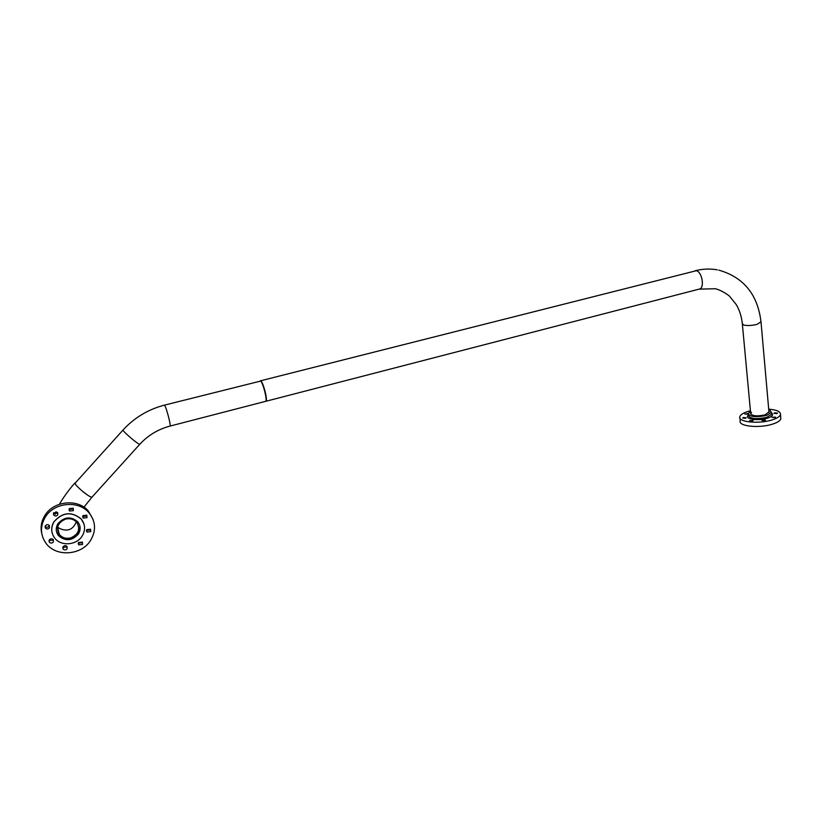 <?xml version="1.0" encoding="UTF-8"?>
<svg xmlns="http://www.w3.org/2000/svg" width="822" height="822" viewBox="0 0 822 822"><rect width="100%" height="100%" fill="white"/><g stroke="black" fill="none" stroke-linecap="round" stroke-linejoin="round"><path stroke-width="1.23" d="M56.492 531.567L58.29 535.194C61.568 538.934 65.832 540.198 71.072 538.985C77.926 536.376 80.792 531.793 79.672 525.237M65.534 519.144C57.797 522.587 55.742 527.703 59.338 534.516C62.277 537.845 66.079 538.975 70.764 537.886C78.593 534.321 80.577 529.121 76.703 522.289C73.785 519.155 70.065 518.107 65.534 519.144M265.722 401.321L265.968 401.249C267.849 400.55 263.4 382.703 260.913 381.007L260.286 380.863M92.239 496.858L91.93 497.197C89.978 497.896 75.552 486.11 74.977 483.336L122.981 430.07M76.302 521.847C72.963 529.882 67.24 532.019 59.143 528.269L57.684 526.923M92.228 496.878L91.92 497.218C90.769 497.197 88.334 495.789 84.635 492.995C78.234 487.857 75.018 484.466 74.997 482.833M750.486 411.462L748.143 413.589C749.921 416.929 756.076 417.535 766.628 415.398L771.539 412.305L768.755 409.849M751.534 412.346L750.671 413.435C752.068 416.055 756.887 416.528 765.138 414.853L768.93 411.832M776.8 413.6L773.923 413.312L774.673 412.839L777.54 413.127L776.8 413.6M774.827 417.607L771.93 417.309L775.578 417.124L774.827 417.607M764.686 420.669L761.799 420.371L762.569 419.888L765.446 420.186L764.686 420.669M752.438 420.946L749.592 420.648L753.209 420.453L752.438 420.946M745.42 418.285L742.605 418.008L743.376 417.514L746.191 417.802L745.42 418.285M748.133 414.103L744.824 414.041L748.154 413.538M780.725 417.412L780.838 418.758C780.232 420.782 777.396 422.6 772.351 424.193C759.096 428.498 738.135 426.238 740.201 420.915L739.934 418.11M768.693 409.14C776.759 409.839 780.684 411.637 780.479 414.555C779.862 416.569 777.037 418.367 771.981 419.96C758.706 424.244 737.724 422.035 739.8 416.754C740.437 414.699 743.324 412.88 748.462 411.298L750.424 410.764M769.546 410.106L770.358 410.476M57.961 523.645C55.567 527.786 55.701 531.742 58.372 535.502C65.298 541.544 71.987 541.051 78.429 534.002C80.895 529.707 80.679 525.648 77.771 521.836C70.856 516.113 64.25 516.719 57.961 523.645M69.336 508.582L69.469 510.996L73.364 510.657L73.22 508.222L69.336 508.582M69.017 509.393L72.87 509.024L73.189 508.191M53.687 512.774L53.8 515.147C55.177 516.339 56.502 516.237 57.766 514.849L57.653 512.455L53.687 512.774M53.8 515.147L53.389 513.514L57.334 513.185L57.643 512.445M45.364 525.792L45.436 528.125C46.813 529.347 48.149 529.255 49.454 527.847L49.371 525.515C47.995 524.302 46.659 524.395 45.364 525.792M45.087 526.44C46.464 527.621 47.789 527.519 49.053 526.131L49.341 525.474M49.299 539.91L49.361 542.201C50.728 543.424 52.063 543.342 53.368 541.934L53.307 539.622C51.93 538.41 50.604 538.502 49.299 539.91M49.032 540.516L52.957 540.167L53.235 539.54M63.078 546.774L63.14 549.075C64.496 550.267 65.822 550.165 67.096 548.777L67.024 546.466C65.668 545.284 64.352 545.387 63.078 546.774M62.801 547.411L66.633 546.99L66.911 546.332M78.542 542.489L78.635 544.832L82.519 544.493L82.416 542.14L78.542 542.489M78.244 543.198L81.995 542.726L82.292 542.006M86.762 529.635L86.885 532.019L90.728 531.659L90.595 529.255L86.762 529.635M86.454 530.426L90.173 529.943L90.482 529.142M83.001 515.61L83.135 518.035L86.988 517.665L86.834 515.23L83.001 515.61M82.683 516.452L86.444 516.01L86.762 515.158M83.947 523.891L81.234 519.021C71.73 511.233 62.667 512.085 54.067 521.58C51.889 525.094 51.221 528.772 52.063 532.605M82.231 535.934C85.642 529.985 85.324 524.385 81.265 519.114C71.75 511.325 62.698 512.178 54.088 521.682C50.81 527.344 50.974 532.759 54.581 537.907C60.766 546.589 76.672 545.376 82.231 535.934M90.739 540.157C96.318 530.416 95.712 521.271 88.94 512.723C78.542 500.023 54.088 502.314 45.282 517.13C40.052 526.142 40.237 534.783 45.847 543.054C55.732 557.398 81.727 555.508 90.739 540.157M93.071 519.463L88.386 511.079C78.028 498.43 53.677 500.701 44.902 515.456C41.347 521.21 40.299 527.21 41.747 533.468M265.424 401.393L265.67 401.331C267.551 400.622 263.102 382.775 260.615 381.079L164.379 405.154M139.956 444.096L139.761 444.312C138.26 444.517 124.071 432.598 123.084 430.296L123.177 429.855C134.438 417.658 148.135 409.438 164.246 405.184L164.636 405.39C166.332 407.352 171.11 425.58 170.062 426.073L265.968 401.249M169.928 426.115L170.062 426.073C158.194 429.197 148.094 435.28 139.761 444.312L91.93 497.197L83.936 507.184M748.215 414.35L748.318 415.49C750.096 418.85 756.261 419.467 766.803 417.329L771.704 414.226L771.642 413.456M771.611 413.147C773.718 414.874 772.29 416.569 767.337 418.244C757.956 421.285 743.766 418.932 748.297 415.192M760.987 321.792L757.062 324.382C752.027 325.584 747.65 325.831 743.941 325.111L742.328 323.765C741.578 316.593 739.553 310.213 736.276 304.623L729.751 296.475C729.587 295.91 721.891 290.269 715.294 288.738L699.09 289.139M260.533 380.802L696.234 270.726C701.803 271.383 704.886 287.443 699.748 288.964L265.67 401.331M59.338 534.516L57.581 527.416M55.269 514.315L56.102 511.644M59.503 504.225C60.777 501.441 68.503 489.799 74.915 483.079M771.539 412.305L771.653 413.548M780.838 418.758L780.479 414.555M69.017 509.435L69.469 510.996M45.076 526.481L45.436 528.125M49.012 540.619L49.361 542.201M62.77 547.565L63.14 549.075M78.213 543.383L78.635 544.832M86.433 530.58L86.885 532.019M82.662 516.555L83.135 518.035M88.94 512.723L88.386 511.079M768.991 412.428L761.038 322.275C757.884 294.738 743.828 277.353 718.86 270.14M750.733 414.031L742.379 324.248M717.38 269.852C710.095 268.578 702.759 268.856 695.35 270.685"/></g></svg>
